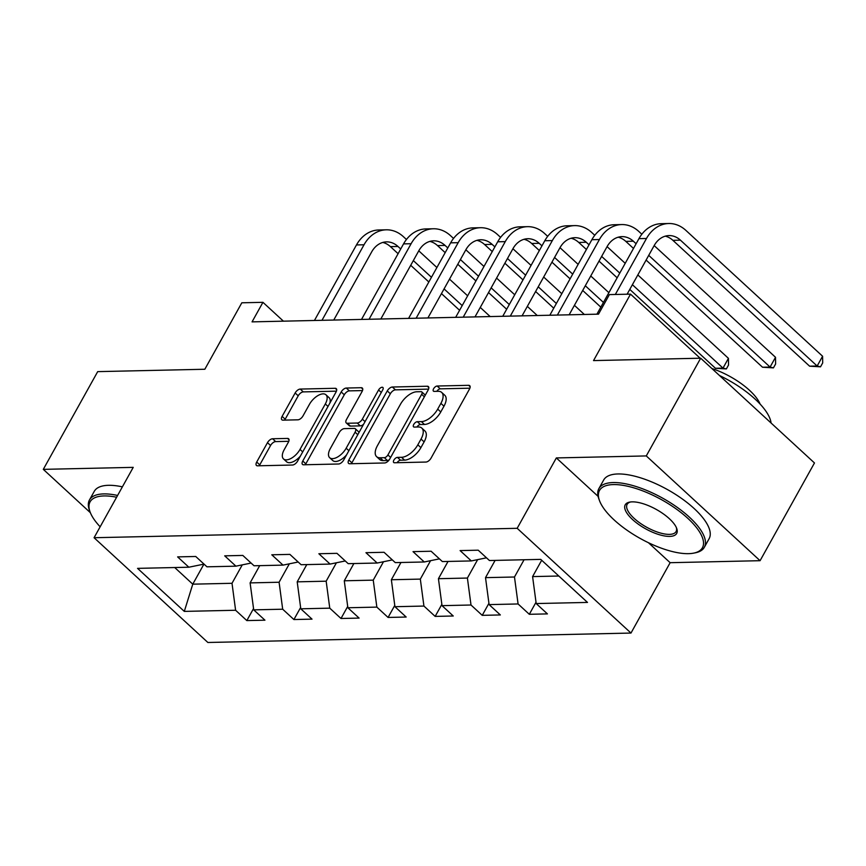 <?xml version="1.0" encoding="UTF-8"?>
<svg xmlns="http://www.w3.org/2000/svg" width="866" height="866" viewBox="0 0 866 866"><rect width="100%" height="100%" fill="white"/><g stroke="black" fill="none" stroke-linecap="round" stroke-linejoin="round"><path stroke-width="1.3" d="M393.878 460.117A3.312 1.656 -47.4 0 0 393.705 462.509A3.312 1.656 -47.4 0 0 394.452 462.758L425.931 462.054A4.741 2.371 -47.4 0 0 431.03 458.157L469.469 389.094A4.741 2.371 -47.4 0 0 469.718 385.673A4.741 2.371 -47.4 0 0 468.647 385.316L437.168 386.02A3.312 1.656 -47.4 0 0 433.606 388.747A3.312 1.656 -47.4 0 0 433.433 391.14A3.312 1.656 -47.4 0 0 434.18 391.389L438.25 391.302A15.166 7.578 -47.4 0 1 441.692 392.428A15.166 7.578 -47.4 0 1 440.902 403.372L437.698 409.12A15.166 7.578 -47.4 0 1 421.385 421.612L417.315 421.699A3.312 1.656 -47.4 0 0 413.742 424.437A3.312 1.656 -47.4 0 0 413.569 426.83A3.312 1.656 -47.4 0 0 414.316 427.079L418.397 426.981A15.166 7.578 -47.4 0 1 421.829 428.107A15.166 7.578 -47.4 0 1 421.038 439.051L417.834 444.81A15.166 7.578 -47.4 0 1 401.521 457.302L397.451 457.389A3.312 1.656 -47.4 0 0 393.878 460.117M272.584 438.759A4.741 2.371 -47.4 0 0 267.486 442.667L256.704 462.043A4.741 2.371 -47.4 0 0 256.455 465.464A4.741 2.371 -47.4 0 0 257.527 465.811L292.481 465.031A4.741 2.371 -47.4 0 0 297.579 461.134L336.019 392.06A4.741 2.371 -47.4 0 0 336.268 388.639A4.741 2.371 -47.4 0 0 335.196 388.293L300.242 389.072A4.741 2.371 -47.4 0 0 295.144 392.969L282.11 416.384A4.741 2.371 -47.4 0 0 281.872 419.793A4.741 2.371 -47.4 0 0 282.944 420.151L297.904 419.815A4.741 2.371 -47.4 0 0 303.003 415.918L309.465 404.303A12.676 6.333 -47.4 0 1 325.973 394.809A12.676 6.333 -47.4 0 1 325.313 403.957L300.004 449.422A12.676 6.333 -47.4 0 1 283.496 458.926A12.676 6.333 -47.4 0 1 284.156 449.779L288.367 442.201A4.741 2.371 -47.4 0 0 288.616 438.781A4.741 2.371 -47.4 0 0 287.544 438.423L272.584 438.759L275.659 441.595A4.741 2.371 -47.4 0 0 270.56 445.492L259.778 464.869A4.741 2.371 -47.4 0 0 259.356 465.767M648.45 542.722L670.143 562.694L760.077 560.692L646.274 455.927L700.67 358.199L593.535 360.592L630.524 294.137L609.393 294.602L598.514 314.152L252.06 321.871L262.939 302.321L241.82 302.797L204.831 369.252L97.696 371.633L43.3 469.361L90.356 512.683M646.274 455.927L556.34 457.93L517.175 528.303L94.069 537.721L133.234 467.359L43.3 469.361M348.825 459.987A4.741 2.371 -47.4 0 0 348.576 463.407A4.741 2.371 -47.4 0 0 349.658 463.754L384.612 462.974A4.741 2.371 -47.4 0 0 389.711 459.077L428.15 390.014A4.741 2.371 -47.4 0 0 428.399 386.593A4.741 2.371 -47.4 0 0 427.317 386.236L392.363 387.015A4.741 2.371 -47.4 0 0 387.264 390.923L348.825 459.987L351.899 462.823A4.741 2.371 -47.4 0 0 351.488 463.721M338.541 464.003L303.587 464.782A4.741 2.371 -47.4 0 1 302.515 464.436A4.741 2.371 -47.4 0 1 302.764 461.015L341.204 391.952A4.741 2.371 -47.4 0 1 346.303 388.044L361.263 387.708A4.741 2.371 -47.4 0 1 362.334 388.065A4.741 2.371 -47.4 0 1 362.085 391.486L346.497 419.49A4.741 2.371 -47.4 0 0 346.248 422.911A4.741 2.371 -47.4 0 0 347.331 423.257L357.247 423.041A4.741 2.371 -47.4 0 0 362.345 419.133L378.583 389.981A3.312 1.656 -47.4 0 1 382.902 387.492A3.312 1.656 -47.4 0 1 382.729 389.884L343.64 460.106A4.741 2.371 -47.4 0 1 338.541 464.003M700.67 358.199L814.473 462.964L760.077 560.692M517.175 528.303L630.978 633.057L207.872 642.485L94.069 537.721M253.543 608.538L246.832 620.586L264.942 620.186L253.716 609.859L282.684 609.209L293.91 619.547L312.02 619.136L300.794 608.809L329.762 608.159L340.998 618.497L359.098 618.086L347.872 607.759L376.851 607.109L388.076 617.447L406.176 617.036L394.95 606.709L423.929 606.059L435.154 616.397L453.254 615.997L442.028 605.659L471.007 605.009L482.232 615.347L500.342 614.947L489.106 604.609L518.085 603.959L529.31 614.297L547.42 613.897L536.195 603.559L587.494 602.422L540.741 559.382L489.442 560.529L478.216 550.191L460.106 550.592L471.331 560.93L486.497 557.812M246.832 620.586L235.606 610.259L184.306 611.396L137.553 568.367L188.853 567.219L177.627 556.892L195.738 556.481L206.963 566.819L235.931 566.169L224.705 555.842L242.816 555.431L254.041 565.769L283.02 565.119L271.783 554.792L289.894 554.392L301.119 564.719L330.098 564.08L318.872 553.742L336.971 553.342L348.197 563.669L377.175 563.03L365.95 552.692L384.049 552.292L395.275 562.619L424.253 561.98L413.028 551.642L431.127 551.241L442.364 561.569L471.331 560.93M289.341 563.82L279.09 582.244L250.112 582.894L259.713 565.639M250.112 582.894L253.716 609.859M279.09 582.244L282.684 609.209M235.931 566.169L251.097 563.062M336.419 562.781L326.168 581.194L297.2 581.844L306.791 564.589M297.2 581.844L300.794 608.809M326.168 581.194L329.762 608.159M283.02 565.119L298.175 562.012M383.497 561.731L373.246 580.144L344.278 580.794L353.869 563.55M344.278 580.794L347.872 607.759M373.246 580.144L376.851 607.109M330.098 564.08L345.263 560.962M430.575 560.681L420.324 579.105L391.356 579.744L400.958 562.499M391.356 579.744L394.95 606.709M420.324 579.105L423.929 606.059M377.175 563.03L392.341 559.912M477.653 559.631L467.402 578.055L438.434 578.694L448.036 561.449M438.434 578.694L442.028 605.659M467.402 578.055L471.007 605.009M424.253 561.98L439.419 558.862M524.082 559.75L514.48 577.005L485.512 577.644L495.114 560.399M485.512 577.644L489.106 604.609M514.48 577.005L518.085 603.959M558.808 576.02L532.59 576.594L541.683 560.248M532.59 576.594L536.195 603.559M670.143 562.694L630.978 633.057M283.42 321.167L262.939 302.321M700.129 358.21L630.524 294.137M203.932 564.123L192.772 584.171L232.012 583.294L242.264 564.87M174.705 567.533L192.772 584.171L184.306 611.396M232.012 583.294L235.606 610.259M188.853 567.219L204.019 564.112M536.011 602.249L529.31 614.297M488.933 603.299L482.232 615.347M441.855 604.349L435.154 616.397M394.777 605.399L388.076 617.447M347.699 606.449L340.998 618.497M300.621 607.499L293.91 619.547M556.34 457.93L598.114 496.38M397.104 462.704A3.312 1.656 -47.4 0 1 400.525 460.214L404.595 460.127A15.166 7.578 -47.4 0 0 420.908 447.635L417.834 444.81M421.829 428.107L424.903 430.943A15.166 7.578 -47.4 0 1 424.113 441.887L420.908 447.635M441.692 392.428L444.767 395.253A15.166 7.578 -47.4 0 1 443.977 406.197L440.772 411.956A15.166 7.578 -47.4 0 1 424.459 424.448L420.389 424.535A3.312 1.656 -47.4 0 0 416.968 427.014M469.892 388.185L440.242 388.845A3.312 1.656 -47.4 0 0 436.821 391.335M428.562 389.115L395.448 389.852A4.741 2.371 -47.4 0 0 390.35 393.749L351.899 462.823M384.342 457.681A3.312 1.656 -47.4 0 0 387.903 454.953L421.655 394.322A3.312 1.656 -47.4 0 0 421.829 391.93A3.312 1.656 -47.4 0 0 421.071 391.681L416.773 391.778A15.166 7.578 -47.4 0 0 400.46 404.27L377.403 445.709A15.166 7.578 -47.4 0 0 376.613 456.653A15.166 7.578 -47.4 0 0 380.044 457.778L384.342 457.681L387.416 460.506A3.312 1.656 -47.4 0 0 389.332 459.684M425.184 395.329A3.312 1.656 -47.4 0 0 424.903 394.755L421.829 391.93M376.613 456.653L379.687 459.489A15.166 7.578 -47.4 0 0 383.118 460.604L380.044 457.778M387.416 460.506L383.118 460.604M362.508 390.577L349.377 390.869A4.741 2.371 -47.4 0 0 344.278 394.777L305.839 463.84A4.741 2.371 -47.4 0 0 305.417 464.739M346.248 422.911L349.334 425.747A4.741 2.371 -47.4 0 0 350.405 426.094L360.321 425.877A4.741 2.371 -47.4 0 0 363.612 424.232M330.325 448.556A12.676 6.333 -47.4 0 0 329.665 457.703A12.676 6.333 -47.4 0 0 346.173 448.209L355.082 432.188A4.741 2.371 -47.4 0 0 355.331 428.767A4.741 2.371 -47.4 0 0 354.259 428.41L344.332 428.638A4.741 2.371 -47.4 0 0 339.234 432.535L330.325 448.556M329.665 457.703L332.739 460.539A12.676 6.333 -47.4 0 0 346.573 454.845M358.849 432.773A4.741 2.371 -47.4 0 0 358.405 431.593L355.331 428.767M288.789 441.303L275.659 441.595M283.496 458.926L286.57 461.751A12.676 6.333 -47.4 0 0 300.394 456.068M329.935 402.993A12.676 6.333 -47.4 0 0 329.048 397.635L325.973 394.809M336.441 391.161L303.317 391.897A4.741 2.371 -47.4 0 0 298.218 395.805L285.195 419.209A4.741 2.371 -47.4 0 0 284.773 420.107M665.261 236.158A24.14 18.835 -91.3 0 1 672.893 240.337L809.613 366.188L817.158 366.015L822.592 356.24L685.883 230.388A36.199 28.253 88.7 0 0 668.758 223.515A36.199 28.253 88.7 0 0 646.491 238.475L615.325 294.472M668.758 223.515L661.213 223.688A36.199 28.253 88.7 0 0 638.946 238.648L596.901 314.185M627.103 294.213L654.187 245.554A24.14 18.835 -91.3 0 1 669.028 235.584A24.14 18.835 -91.3 0 1 680.438 240.163L817.158 366.015L820.524 366.816L809.613 366.188M822.592 356.24L822.7 362.908L820.524 366.816M688.481 553.666A58.888 22.115 -150.9 0 0 693.644 553.136A58.888 22.115 -150.9 0 0 684.811 515.671A58.888 22.115 -150.9 0 0 613.431 484.581A58.888 22.115 -150.9 0 0 599.553 500.775A58.888 22.115 -150.9 0 0 636.304 536.206A58.888 22.115 -150.9 0 0 688.481 553.666M599.553 500.775L598.947 499.152A60.339 22.657 29.1 0 1 598.882 488.608A60.339 22.657 29.1 0 1 613.16 482.557A60.339 22.657 29.1 0 1 677.006 507.195A60.339 22.657 29.1 0 1 704.329 547.301A60.339 22.657 29.1 0 1 695.344 552.8L693.644 553.136M669.721 536.4A29.444 11.063 29.1 0 1 634.031 520.856A29.444 11.063 29.1 0 1 629.614 502.118A29.444 11.063 29.1 0 1 632.191 501.858A29.444 11.063 29.1 0 1 658.279 510.583A29.444 11.063 29.1 0 1 676.66 528.303A29.444 11.063 29.1 0 1 669.721 536.4M630.513 501.977A27.993 10.511 -150.9 0 0 627.146 504.337A27.993 10.511 -150.9 0 0 639.822 522.945A27.993 10.511 -150.9 0 0 669.45 534.376A27.993 10.511 -150.9 0 0 676.075 531.572A27.993 10.511 -150.9 0 0 676.314 527.47M719.484 375.519A60.339 22.657 29.1 0 1 771.086 423.03M711.874 368.515A43.441 16.313 29.1 0 1 760.099 404.065M598.882 488.608L603.678 480.002A60.339 22.657 29.1 0 1 617.945 473.962A60.339 22.657 29.1 0 1 681.791 498.6A60.339 22.657 29.1 0 1 709.124 538.695L704.329 547.301M116.607 497.236A58.888 22.115 -150.9 0 0 104.017 495.937A58.888 22.115 -150.9 0 0 90.14 512.12A58.888 22.115 -150.9 0 0 100.153 526.799M90.14 512.12L89.523 510.496A60.339 22.657 29.1 0 1 89.469 499.953A60.339 22.657 29.1 0 1 103.747 493.912A60.339 22.657 29.1 0 1 117.603 495.449M89.469 499.953L94.253 491.358A60.339 22.657 29.1 0 1 108.531 485.306A60.339 22.657 29.1 0 1 122.387 486.854M641.847 234.242L638.805 231.439A36.199 28.253 88.7 0 0 621.68 224.565A36.199 28.253 88.7 0 0 599.413 239.525L557.368 315.072M621.68 224.565L614.135 224.738A36.199 28.253 88.7 0 0 591.868 239.698L549.823 315.235M569.146 314.802L607.098 246.604A24.14 18.835 -91.3 0 1 621.94 236.635A24.14 18.835 -91.3 0 1 633.36 241.213L636.109 243.747M618.183 237.208A24.14 18.835 -91.3 0 1 625.815 241.387L633.49 248.445M646.112 260.06L762.535 367.238L770.08 367.065L775.514 357.29L654.166 245.587M648.721 255.362L770.08 367.065L773.446 367.866L762.535 367.238M775.514 357.29L775.622 363.958L773.446 367.866M594.769 235.292L591.727 232.489A36.199 28.253 88.7 0 0 574.602 225.615A36.199 28.253 88.7 0 0 552.335 240.575L510.291 316.112M574.602 225.615L567.057 225.788A36.199 28.253 88.7 0 0 544.79 240.748L502.745 316.285M522.068 315.852L560.021 247.654A24.14 18.835 -91.3 0 1 574.862 237.685A24.14 18.835 -91.3 0 1 586.282 242.264L589.032 244.797M571.105 238.258A24.14 18.835 -91.3 0 1 578.737 242.437L586.412 249.495M599.034 261.11L617.155 277.802M629.777 289.406L715.457 368.288L723.002 368.115L728.436 358.34L637.831 274.933M601.643 256.412L619.775 273.093M632.386 284.708L723.002 368.115L726.368 368.916L715.457 368.288M728.436 358.34L728.544 365.008L726.368 368.916M625.209 263.318L607.088 246.637M547.691 236.342L544.638 233.539A36.199 28.253 88.7 0 0 527.513 226.665A36.199 28.253 88.7 0 0 505.257 241.625L463.213 317.162M527.513 226.665L519.968 226.827A36.199 28.253 88.7 0 0 497.712 241.787L455.668 317.335M474.99 316.902L512.943 248.704A24.14 18.835 -91.3 0 1 527.784 238.724A24.14 18.835 -91.3 0 1 539.204 243.314L541.954 245.847M524.027 239.297A24.14 18.835 -91.3 0 1 531.659 243.476L539.334 250.545M551.945 262.16L570.077 278.841M582.699 290.456L600.82 307.149M554.565 257.462L572.697 274.143M585.308 285.758L603.44 302.44M608.874 292.676L590.753 275.983M578.131 264.368L560.01 247.687M500.602 237.392L497.56 234.589A36.199 28.253 88.7 0 0 480.435 227.715A36.199 28.253 88.7 0 0 458.179 242.675L416.135 318.212M480.435 227.715L472.89 227.877A36.199 28.253 88.7 0 0 450.634 242.837L408.59 318.385M427.901 317.952L465.865 249.754A24.14 18.835 -91.3 0 1 480.706 239.774A24.14 18.835 -91.3 0 1 492.126 244.364L494.876 246.897M476.95 240.347A24.14 18.835 -91.3 0 1 484.581 244.526L492.256 251.595M504.867 263.21L522.999 279.891M535.61 291.506L553.742 308.199M507.487 258.501L525.619 275.193M538.23 286.808L556.362 303.49M584.333 314.466L574.418 305.33M561.796 293.715L543.675 277.033M531.053 265.418L512.932 248.737M453.524 238.442L450.482 235.639A36.199 28.253 88.7 0 0 433.357 228.765A36.199 28.253 88.7 0 0 411.101 243.725L369.057 319.262M433.357 228.765L425.812 228.927A36.199 28.253 88.7 0 0 403.556 243.887L361.512 319.435M380.824 319.002L418.787 250.804A24.14 18.835 -91.3 0 1 433.628 240.824A24.14 18.835 -91.3 0 1 445.048 245.414L447.798 247.936M429.872 241.398A24.14 18.835 -91.3 0 1 437.503 245.576L445.178 252.645M457.789 264.26L475.921 280.941M488.532 292.556L506.664 309.249M460.409 259.551L478.541 276.243M491.152 287.858L509.284 304.54M537.256 315.516L527.34 306.38M514.718 294.765L496.597 278.083M483.975 266.468L465.854 249.787M406.446 239.492L403.404 236.689A36.199 28.253 88.7 0 0 386.279 229.815A36.199 28.253 88.7 0 0 364.023 244.775L321.979 320.312M386.279 229.815L378.734 229.977A36.199 28.253 88.7 0 0 356.478 244.937L314.434 320.485M333.746 320.052L371.709 251.844A24.14 18.835 -91.3 0 1 386.55 241.874A24.14 18.835 -91.3 0 1 397.97 246.464L400.72 248.986M382.794 242.448A24.14 18.835 -91.3 0 1 390.425 246.626L398.1 253.695M410.711 265.31L428.843 281.991M441.454 293.606L459.586 310.288M413.331 260.601L431.463 277.293M444.074 288.908L462.206 305.59M490.178 316.566L480.262 307.43M467.64 295.815L449.519 279.133M436.897 267.518L418.776 250.826M404.595 460.127L401.521 457.302M424.113 441.887L421.038 439.051M420.389 424.535L417.315 421.699M424.459 424.448L421.385 421.612M440.772 411.956L437.698 409.12M443.977 406.197L440.902 403.372M440.242 388.845L437.168 386.02M470.151 386.712L468.647 385.316M400.525 460.214L397.451 457.389M390.35 393.749L387.264 390.923M395.448 389.852L392.363 387.015M428.832 387.632L427.317 386.236M390.62 457.443L387.903 454.953M424.362 396.812L421.655 394.322M305.839 463.84L302.764 461.015M344.278 394.777L341.204 391.952M349.377 390.869L346.303 388.044M362.778 389.105L361.263 387.708M350.405 426.094L347.331 423.257M360.321 425.877L357.247 423.041M365.051 421.634L362.345 419.133M381.289 392.471L378.583 389.981M348.879 450.699L346.173 448.209M357.799 434.678L355.082 432.188M289.06 439.82L287.544 438.423M302.71 451.911L300.004 449.422M328.019 406.446L325.313 403.957M285.195 419.209L282.11 416.384M298.218 395.805L295.144 392.969M303.317 391.897L300.242 389.072M336.712 389.678L335.196 388.293M259.778 464.869L256.704 462.043M270.56 445.492L267.486 442.667M646.491 238.475L638.946 238.648M680.438 240.163L672.893 240.337M599.413 239.525L591.868 239.698M633.36 241.213L625.815 241.387M552.335 240.575L544.79 240.748M586.282 242.264L578.737 242.437M505.257 241.625L497.712 241.787M539.204 243.314L531.659 243.476M458.179 242.675L450.634 242.837M492.126 244.364L484.581 244.526M411.101 243.725L403.556 243.887M445.048 245.414L437.503 245.576M364.023 244.775L356.478 244.937M397.97 246.464L390.425 246.626"/></g></svg>
